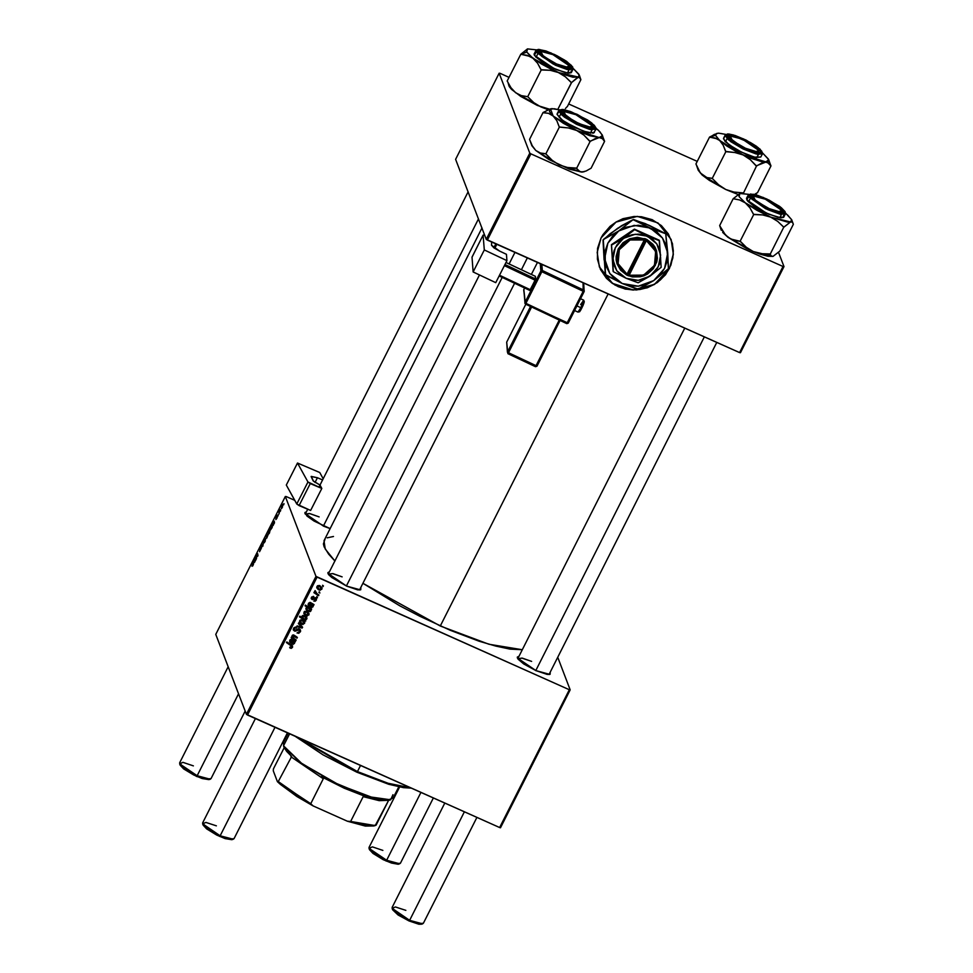 <?xml version="1.0" encoding="UTF-8"?>
<svg xmlns="http://www.w3.org/2000/svg" width="973" height="973" viewBox="0 0 973 973"><rect width="100%" height="100%" fill="white"/><g stroke="black" fill="none" stroke-linecap="round" stroke-linejoin="round"><path stroke-width="1.46" d="M599.356 266.906L612.504 283.423L633.131 289.93L654.44 284.298L669.4 268.378L654.476 284.432L633.155 290.051L612.516 283.52L599.38 266.967L597.13 252.396L601.022 237.959L602.846 234.748L610.107 226.295L616.201 221.917L623.024 218.73L634.043 216.468L641.511 216.724L652.165 219.716L661.372 225.59L668.317 233.848L672.416 243.773L673.316 254.512L670.944 265.142L665.483 274.751L657.42 282.498L647.459 287.728L636.427 289.99L625.298 289.078L615.033 285.089L606.507 278.351L600.45 269.448L597.386 259.159L597.58 248.346L601.022 237.959L615.994 222.026L637.327 216.407L657.955 222.951L671.09 239.492L673.352 254.062L669.448 268.499L673.304 253.977L671.066 239.431M550.231 672.173L549.867 674.386L535.989 670.701L523.656 663.914L518.074 659.183L517.283 657.128L518.901 656.349L517.344 657.955L535.989 670.701L547.154 674.398L550.098 674.301L550.231 672.173M360.825 587.607L360.448 589.833L346.583 586.135L331.866 577.634L328.655 574.629L327.877 572.574L329.482 571.783L327.925 573.401L346.583 586.135L357.736 589.845L360.679 589.735L360.825 587.607M330.078 528.643L313.999 521.102L306.982 516.006L304.865 512.54L306.483 511.762L304.914 513.367L323.571 526.113L330.078 528.643M514.559 283.265L359.584 589.966M440.343 625.967L608.076 293.919L440.343 625.967L488.933 644.26L522.221 649.769L509.925 649.064L495.78 646.133L479.032 641.171L450.438 630.346L419.898 616.323L399.745 605.778L362.965 583.35L440.343 625.967M481.951 227.974L323.973 540.708L325.177 549.064L334.894 561.08L328.606 554.184L324.167 546.887L323.425 543.895L324.97 539.346M500.475 827.719L570.142 689.821L557.711 657.383L570.142 689.821L569.278 689.687L317.113 577.123L247.458 715.009L499.623 827.585L569.278 689.687L570.142 689.821L500.475 827.719L499.623 827.585L500.475 827.719M316.371 600.134L315.313 601.168L313.756 601.01L315.605 600.086L315.763 598.796L312.369 599.623L311.287 598.638L311.506 597.276L313.415 596.413L313.476 597.252L312.029 597.738L312.211 598.699L315.24 597.726L316.48 598.529L316.371 600.134L316.529 598.663L314.68 597.799L315.775 599.83L313.756 601.01L316.371 600.134L315.897 598.906L316.371 600.134M314.011 604.61L311.798 607.614L309.998 606.325L310.703 603.601L309.061 603.637L308.952 606.009L308.125 604.488L309.852 602.372L314.011 604.61L310.46 602.506L308.38 603.455L308.891 604.707L308.976 603.795L310.703 603.601L310.059 606.568L310.934 607.432L313.002 606.824L313.282 604.391L313.647 605.34L314.011 604.61M306.921 611.397L309.098 613.999L307.249 615.982L305.06 615.131L303.807 613.233L304.549 611.458L306.544 611.251L304.026 612.102L303.917 613.695L306.081 615.714L308.903 614.948L308.952 613.331L306.921 611.397M292.484 647.446L291.219 648.346L289.686 647.799L289.954 647.057L291.499 647.313L291.742 646.352L286.439 642.581L286.804 641.876L292.472 645.987L292.484 647.446L291.389 644.941L286.804 641.876L286.439 642.581L291.754 646.376L289.686 647.799L292.484 647.446L292.009 646.206L292.484 647.446M305.218 619.825L305.729 621.005L299.453 616.821L299.818 616.116L301.995 617.587L302.822 615.471L305.619 616.274L306.945 618.427L305.68 619.825L306.799 619.096L306.811 617.758L304.658 615.727L301.971 616.164L301.995 617.587L299.818 616.116L299.453 616.821L305.729 621.005L305.218 619.825M298.723 622.805L302.579 627.244L302.141 628.096L296.826 626.551L297.179 625.846L301.642 627.232L298.334 623.559L298.723 622.805L298.334 623.559L301.642 627.232L297.179 625.846L296.826 626.551L302.141 628.096L302.579 627.244L298.723 622.805M299.368 628.935L300.596 631.088L298.881 633.265L296.947 632.985L299.331 631.878L299.319 629.799L295.123 631.173L293.262 629.47L295.233 627.05L296.668 627.305L294.478 628.449L294.612 630.224L299.368 628.935L294.722 630.273L294.333 628.692L296.668 627.305L293.542 628.303L293.372 629.957L294.418 630.99L298.395 629.58L299.672 630.273L299.538 631.538L296.947 632.985L300.316 631.939L299.745 630.869L300.316 631.939L300.475 630.066L299.368 628.935M322.55 585.32L323.45 585.916L323.097 586.622L322.55 585.332M302.615 619.935L304.78 622.525L302.944 624.508L300.754 623.657L299.502 621.771L300.231 619.996L302.226 619.777L299.708 620.628L299.611 622.221L301.764 624.252L304.585 623.474L304.646 621.856L302.615 619.935M295.451 641.353L293.238 644.345L291.438 643.068L292.022 640.234L290.611 640.222L290.392 642.752L289.565 641.231L291.292 639.115L295.451 641.353L291.9 639.237L289.832 640.198L290.331 641.45L290.416 640.526L292.143 640.343L291.511 643.311L292.374 644.162L294.442 643.567L294.722 641.122L295.087 642.071L295.451 641.353M294.028 638.556L296.145 639.979L295.792 640.672L291.231 637.631L291.584 636.926L292.35 637.437L292.07 635.807L292.909 634.955L297.422 637.449L297.069 638.154L293.043 635.746L292.605 637.023L294.028 638.556L292.666 636.074L293.542 635.807L297.069 638.154L297.422 637.449L293.882 635.089L292.155 635.576L292.35 637.437L291.584 636.926L291.231 637.631L295.792 640.672L296.145 639.979L294.028 638.556M311.664 609.244L310.679 609.512L310.18 611.652L307.237 610.886L305.899 608.636L307.407 607.383L305.048 605.765L305.4 605.06L311.664 609.244L305.4 605.06L305.048 605.765L307.407 607.383L306.033 608.113L306.021 609.402L308.186 611.433L310.861 611.056L310.679 609.512L311.311 609.949L310.205 608.271L311.311 609.949L311.664 609.244M319.898 585.722L322.063 588.312L320.226 590.295L318.037 589.443L316.772 587.558L317.514 585.782L319.509 585.564L316.991 586.415L316.894 588.008L319.047 590.039L321.868 589.261L321.929 587.643L319.898 585.722M319.302 591.766L319.849 593.056L318.937 592.472L319.302 591.766L318.937 592.472L319.849 593.056L319.302 591.766M317.028 593.81L318.84 595.05L318.487 595.756L313.926 592.703L314.279 591.998L315.216 592.642L315.094 590.611L317.028 593.81L315.094 590.611L315.216 592.642L314.279 591.998L313.926 592.703L318.487 595.756L318.84 595.05L317.028 593.81M316.93 596.461L317.466 597.763L316.566 597.179L316.93 596.461L316.566 597.179L317.466 597.763L316.93 596.461M316.018 576.369L285.393 496.461L215.738 634.36L246.364 714.267L316.018 576.369L569.278 689.687L499.623 827.585L246.364 714.267L247.458 715.009L317.113 577.123L316.018 576.369L285.393 496.461L286.257 496.595L285.393 496.461L215.738 634.36L246.364 714.267L316.018 576.369M276.843 518.329L275.894 519.57L277.171 516.979L275.858 517.806L277.366 515.118L276.198 517.332L277.487 516.201L276.928 518.183L277.451 516.164L276.198 517.478L277.341 515.106L275.858 518.208L277.135 516.918L275.797 519.436L276.843 518.329M274.556 522.817L272.708 525.882L273.668 521.783L274.301 521.151L274.556 522.817L274.277 521.139L273.389 522.319L272.744 525.907L274.556 522.817M270.093 529.993L268.426 534.311L268.548 532.061L270.044 529.896L268.293 534.165L269.375 533.143L270.093 529.993M252.956 565.641L252.031 566.274L253.114 564.778L253.357 560.971L253.418 564.51L253.357 560.971L252.031 566.274L252.956 565.641M266.566 538.154L266.018 535.904L266.371 535.199L266.456 536.366L267.891 534.323L266.857 537.947L267.757 534.153L266.456 536.366L266.371 535.199L266.018 535.904L266.566 538.154M263.634 541.657L262.698 546.303L261.749 545.403L262.102 544.698L262.868 545.537L263.634 541.657L262.868 545.537L262.102 544.698L261.749 545.403L262.698 546.303L263.634 541.657M261.603 547.398L259.609 551.667L261.263 548.371L259.536 549.952L259.998 547.787L261.251 545.975L259.791 549.113L261.603 547.398L259.84 549.198L261.433 546.133L260.18 547.41L259.523 549.952L261.263 548.115L259.596 551.655L261.603 547.398M283.958 503.649L283.654 504.817L283.958 503.649M265.787 538.519L264.352 542.727L264.449 540.039L265.787 538.519L264.705 539.492L264.084 542.837L265.787 538.519M255.996 559.56L254.123 562.589L255.121 558.526L255.741 557.894L255.996 559.56L255.717 557.87L254.829 559.049L254.184 562.637L255.996 559.56M256.604 557.067L257.602 553.771L257.967 555.656L257.614 556.361L257.346 554.501L256.604 557.067L257.444 554.464L257.967 555.656L257.76 553.71L256.154 556.483L256.337 558.879L256.604 557.067M272.221 527.451L270.385 529.677L271.966 524.143L272.221 527.451L271.966 524.143L270.445 529.896L272.221 527.451M283.07 504.306L281.635 508.514L281.732 505.826L283.07 504.306L281.988 505.279L281.367 508.624L283.07 504.306M280.711 510.095L280.394 511.263L280.711 510.095M279.324 512.272L279.032 513.963L278.85 511.555L279.932 509.451L279.324 512.272L279.883 509.974L278.85 511.555L279.032 513.963L279.324 512.272M278.339 514.802L278.023 515.97L278.339 514.802M294.795 500.402L286.257 496.595L294.795 500.402M740.404 352.737L783.946 266.553L778.497 252.348L783.946 266.553L783.083 266.432L530.917 153.856L487.388 240.039L739.553 352.615L783.083 266.432L783.946 266.553L740.404 352.737L739.553 352.615L740.404 352.737M756.508 194.965L755.972 193.578L756.508 194.965M455.668 159.39L486.293 239.297L529.823 153.102L499.198 73.194L455.668 159.39L486.293 239.297L739.553 352.615L783.083 266.432L530.917 153.856L487.388 240.039L486.293 239.297L529.823 153.102L530.917 153.856L529.823 153.102L499.198 73.194L500.061 73.328L499.198 73.194L455.668 159.39M697.252 161.36L568.682 103.965L697.252 161.36M509.049 77.341L500.061 73.328L509.049 77.341M327.232 537.85L333.484 536.5M328.327 574.179L332.851 573.608L342.18 576.88L332.45 573.523L328.327 574.179M305.327 514.158L309.84 513.586L319.168 516.845L309.45 513.501L305.327 514.158M517.745 658.733L522.27 658.162L531.586 661.433L521.869 658.089L517.745 658.733M262.892 545.914L261.749 545.403L262.892 545.914M264.328 541.985L265.337 539.091L265.13 541.535L264.328 541.985L265.215 539.115L264.328 541.985M266.59 536.427L267.928 535.199L266.821 537.668L267.575 535.162L266.59 536.415M254.561 561.895L255.449 559.268L254.792 561.993M268.633 533.447L269.643 530.565L269.436 532.997L268.633 533.447L269.533 530.577L268.633 533.447M270.774 529.142L271.637 526.6L270.774 529.142M273.085 525.165L274.009 522.525L273.34 525.262M281.611 507.772L282.62 504.878L282.413 507.322L281.611 507.772L282.498 504.902L281.611 507.772M299.66 630.261L299.1 628.85M298.723 628.74L299.076 629.665L298.723 628.74M298.066 628.728L298.395 629.58L298.066 628.728M296.874 629.336L297.227 630.261L296.874 629.336M295.962 629.981L296.303 630.869L295.962 629.981M296.011 627.074L296.388 628.035L296.011 627.074M295.877 627.05L296.23 627.962L295.877 627.05M293.955 627.707L294.333 628.692L293.955 627.707M293.7 628.461L294.199 629.762M300.134 629.495L299.842 630.699L300.134 629.495M301.873 626.442L302.141 628.096L301.873 626.442M301.168 625.992L298.565 623.109L301.168 625.992M301.338 623.121L301.764 624.252L301.338 623.121M304.306 621.248L304.111 622.234L304.306 621.248M303.977 622.258L303.965 623.194L302.044 623.523L300.292 621.917L300.316 620.932L302.262 620.628L303.977 622.258L302.7 619.971L303.54 621.127M299.769 620.531L300.292 621.917M300.316 620.932L301.654 623.328L303.904 623.304L301.898 619.692L302.262 620.628L300.316 620.932M305.303 619.886L305.729 621.005L305.303 619.886M305.169 619.716L304.233 619.083L305.169 619.716M303.296 618.451L299.806 616.128L303.296 618.451M306.459 617.137L306.799 619.096L306.459 617.137M302.007 616.225L302.481 617.454L302.165 615.873L302.469 616.663L304.318 616.42L303.953 615.471L306.154 618.086L306.154 618.877L304.391 619.156L302.481 617.454M304.804 615.8L305.68 616.821L304.804 615.8M302.408 616.833L303.977 618.95L306.154 618.877L304.683 616.614L302.421 616.797M291.754 646.376L290.404 644.308L290.878 645.549L290.404 644.308L286.792 641.9L291.304 645.233M292.192 645.61L291.791 646.546L292.192 645.61M293.955 642.01L292.241 639.492L291.9 642.934L293.238 643.567L294.053 642.569L294.442 643.567L292.715 640.733L293.931 643.068L292.228 642.971L292.241 639.492L293.505 640.818M291.572 642.739L292.374 644.162L291.413 642.618M291.693 639.164L292.143 640.343L291.693 639.164M291.28 639.115L291.608 639.979L291.28 639.115M290.112 639.748L290.416 640.526L290.112 639.748M289.832 640.198L289.674 641.779L290.392 642.752L290.343 641.462M291.73 641.657L292.228 642.971M295.318 639.419L295.792 640.672L291.584 636.938L295.318 639.419M292.107 636.792L292.35 637.437L292.107 636.792M296.607 636.889L297.069 638.154L293.992 635.138L296.607 636.889M293.749 635.028L294.187 636.196L293.749 635.028M293.214 634.919L293.542 635.807L293.214 634.919M292.362 635.272L292.666 636.074L292.362 635.272M305.644 614.583L306.081 615.714L305.644 614.583M308.295 613.732L308.283 614.656L306.349 614.985L304.598 613.379L304.622 612.406L306.568 612.09L308.295 613.732L307.006 611.445L307.845 612.601M304.075 612.005L304.598 613.379M304.622 612.406L305.607 614.559L308.21 614.778L306.203 611.166L306.568 612.09L304.622 612.406M307.748 610.278L308.186 611.433L307.748 610.278M306.933 606.143L307.407 607.383L305.388 605.084L306.933 606.143M307.127 606.641L309.888 608.636L307.127 606.641M306.288 608.04L306.677 609.086L306.41 607.663L306.677 608.344L308.38 608.089L307.906 606.848L310.156 609.463L309.682 608.222L310.363 610.545L308.599 610.764L306.872 609.451L309.317 610.971L310.399 609.974L307.942 607.93L306.811 608.149L306.677 609.11M312.515 605.279L310.788 602.761L310.801 606.264L311.968 606.799L312.613 605.826L313.002 606.824L311.263 604.002L312.491 606.337L310.788 606.24L310.788 602.761L312.065 604.087M310.253 602.421L310.703 603.601L310.253 602.421M309.828 602.372L310.168 603.248L309.828 602.372M308.672 603.005L308.976 603.795L308.672 603.005M308.38 603.455L308.234 605.036L308.952 606.009L308.891 604.72M310.29 604.914L310.788 606.24M315.86 598.979L315.434 597.884M315.143 597.714L315.471 598.577L315.143 597.714M314.157 598.979L314.68 597.799L312.783 598.894L311.628 598.286L312.102 599.526L314.157 598.979L313.878 598.261L314.157 598.979M311.433 597.434L312.102 599.526L311.226 598.042L311.992 598.395L313.744 596.522L311.433 597.434M313.136 596.364L313.476 597.252L313.136 596.364M311.737 596.96L312.029 597.738L311.737 596.96M316.152 598.091L315.86 598.967L316.152 598.091M318.621 588.908L319.047 590.039L318.621 588.908M321.589 587.035L321.394 588.02L321.589 587.035M321.26 588.045L321.248 588.981L319.326 589.31L317.575 587.704L317.599 586.719L319.533 586.415L321.26 588.045L319.983 585.758L320.822 586.914M317.052 586.318L317.575 587.704M317.599 586.719L318.937 589.115L321.187 589.091L319.18 585.478L319.533 586.415L317.599 586.719M319.375 591.815L319.849 593.056L319.375 591.815M318.025 594.491L318.487 595.756L318.013 594.515L314.267 592.022L318.025 594.491M314.741 591.402L315.216 592.642L314.741 591.402M315.057 590.635L315.398 591.523L315.057 590.635M315.045 591.17L315.41 592.168M317.003 596.51L317.466 597.763L316.991 596.522M600.402 269.326L606.459 278.229L611.908 282.997L618.256 286.621L625.262 288.957L632.632 289.918L640.112 289.455L647.41 287.607L654.221 284.432L660.314 280.042L665.435 274.629L669.4 268.378L672.842 257.991L673.34 250.779L672.367 243.651M357.468 771.528L297.702 737.449L357.468 771.528L360.521 765.483L357.468 771.528L388.057 783.229L410.375 787.741L388.057 783.229L357.468 771.528L356.86 772.173L357.468 771.528M294.758 736.123L356.86 772.173L323.158 754.975L294.758 736.123M411.275 788.142L403.467 787.644L388.58 784.189L356.86 772.173L388.993 784.311L411.275 788.142M354.123 770.166L356.86 772.173M565.386 108.429L567.283 106.543L565.386 108.429M530.163 56.495L532.936 58.234L526.709 52.068L520.981 54.379L527.22 55.339L532.936 58.234L537.534 63.233L541.268 69.922L527.719 96.741L521.236 95.597L515.52 92.703L510.922 87.704L507.201 81.002L520.737 54.196L530.163 56.495M540.149 51.678L538.483 52.578L540.672 51.387L552.932 54.634L543.08 51.362L540.489 51.46L540.051 52.737L545.61 57.93L556.495 63.926L543.287 56.239L540.696 51.374M571.09 66.213L569.704 66.748L571.09 66.213L571.163 67.94L566.675 68.025L554.89 63.695L545.561 58.538L539.322 53.624L538.081 51.8L541.402 50.292L552.068 53.734L571.09 66.213L570.604 68.232L553.771 63.148L538.337 52.335L538.264 50.62L542.752 50.535L554.537 54.865L563.866 60.022L571.09 66.213M534.177 53.71L534.469 55.352L536.111 52.104L553.236 64.121L567.612 69.594L573.024 69.253L567.283 69.521L555.376 65.142L536.111 52.104L534.469 55.352L553.734 68.402L565.641 72.768L571.382 72.501L573.133 68.961L572.44 66.784L571.127 69.107L558.429 65.641L536.987 51.776L536.111 52.104L535.819 50.45L536.111 52.104L536.987 51.776L542.034 56.568L551.363 62.284L561.822 66.991L569.874 69.095L572.829 67.891L571.37 65.398L564.62 60.083L554.525 54.5L539.541 49.465L536.914 49.903L536.987 51.776L538.3 49.453L550.986 52.907L572.72 67.04L566.529 61.348L556.714 55.558L545.962 50.973L538.349 49.355L535.819 50.45L534.068 54.22L535.576 56.787L542.545 62.272L556.617 69.679L568.439 73.243L571.163 72.793L571.09 70.859M508.891 85.685L515.52 92.703L540.83 106.945L548.14 109.742L540.83 106.945L549.599 109.158L537.388 105.425L520.798 96.4L511.603 89.346L509.293 86.548L508.186 83.021M580.565 78.728L579.154 77.244L558.247 72.476L532.936 58.234L537.534 63.233L541.012 69.74L550.171 70.336L558.247 72.476L565.264 76.745L571.479 82.644L557.833 109.463L571.37 82.681L578.084 77.354L579.251 75.006L573.194 68.438L578.85 74.155L578.959 76.891L572.988 77.256L561.603 73.839L551.314 69.29L541.243 63.817L530.784 56.495L526.709 52.068L526.174 50.024L527.488 48.857L520.737 54.196L507.201 81.002L510.922 87.704L515.52 92.703L521.236 95.597L527.719 96.741L541.268 69.922L550.171 70.336L558.247 72.476L565.264 76.745L571.37 82.681L576.721 78.022L579.154 77.244L580.942 79.689L567.393 106.507L580.942 79.689L579.263 75.018M575.104 70.287L573.194 68.451M540.83 106.945L533.812 102.676L527.719 96.741L533.812 102.676L540.83 106.945M508.806 85.417L508.77 84.493M527.463 48.869L536.366 49.842L527.488 48.857L520.92 54.269L526.709 52.068L527.463 48.869M569.643 66.76L569.728 68.365L569.643 66.76M541.012 69.74L541.62 70.08L541.012 69.74M754.817 194.284L757.274 192.727L754.817 194.284M717.369 138.944L719.606 140.526L715.569 135.186L709.718 137.266L714.948 137.935L719.606 140.526L723.146 145.232L725.809 151.63L712.272 178.436L706.836 177.585L700.268 172.89L695.975 163.902L709.512 137.084L717.369 138.944M729.568 136.244L727.901 137.144L730.091 135.94L742.35 139.188L758.806 150.438L755.705 151.739L745.78 148.942L732.924 140.976L729.397 136.512L730.942 135.819L734.506 136.342L748.091 142.046L756.994 148.103L758.782 150.389L758.356 151.666L753.747 151.338L745.902 148.48L732.693 140.805L730.103 135.94M760.85 151.679L759.147 152.931L760.85 151.679L759.804 152.846L753.905 152.031L738.264 145.099L727.828 137.047L727.403 136.001L731.891 135.04L743.542 139.236L755.547 146.132L760.85 151.679L760.01 152.797L742.375 147.312L727.488 136.366L727.609 135.247L729.896 134.761L734.347 135.648L743.542 139.236L755.547 146.132L760.85 151.679M727.67 136.767L727.403 136.001L727.67 136.767M723.584 138.275L725.14 135.648L728.68 140.015L742.046 148.382L757.237 154.196L762.443 153.807L756.106 153.929L743.177 148.942L730.601 141.511L725.14 135.648L723.498 138.908L728.959 144.77L741.535 152.202L754.464 157.188L760.789 157.067L762.443 153.807L762.236 152.323L758.989 153.625L744.759 148.833L730.018 140.039L726.016 135.356L725.14 135.648L726.016 135.356L729.422 139.553L737.777 145.196L748.273 150.389L757.371 153.369L762.005 153.138L761.762 151.192L756.483 146.315L750.475 142.484L733.545 134.979L728.716 134.006L726.247 134.542L726.016 135.356L729.264 134.055L743.494 138.847L758.235 147.641L762.528 153.175L760.022 149.124L746.157 140.136L735.065 135.429L727.755 133.909L725.238 135.016L723.584 138.275L725.165 141.547L735.637 149.076L746.473 154.427L755.875 157.504L760.801 157.054M762.528 153.175L762.443 153.807M720.385 133.459L725.785 134.396L718.67 133.192L716.237 133.715L715.569 135.186L716.906 133.423L718.67 133.192M716.712 133.483L709.512 137.084L695.975 163.902L698.638 170.299L702.19 175.006L698.298 170.226M696.826 166.103L698.298 170.251L702.19 175.006L706.836 177.585L712.078 178.266L718.524 184.797L725.7 189.48L709.305 180.37L702.19 175.006L725.7 189.48L738.008 194.454L725.7 189.48L733.946 192.022L743.007 192.849L733.946 192.022L725.7 189.48L718.524 184.797L712.272 178.436L725.809 151.63L734.87 152.457L743.117 154.999L750.292 159.694L756.556 166.042L743.421 193.311L756.556 166.042L761.531 163.257L765.715 162.15L768.792 163.172L770.993 165.909L757.456 192.727L770.993 165.909L769.679 162.503M768.67 159.584L770.823 165.909L767.393 162.406L743.117 154.999L719.606 140.526L723.146 145.232L725.615 151.46L734.87 152.457L743.117 154.999L750.292 159.694L756.179 165.872L765.715 162.15L768.67 159.56L762.747 153.102L768.463 159.086L768.147 161.627L761.664 161.676L749.976 157.979L736.196 151.52L726.722 145.889L717.952 138.944L715.569 135.186L709.718 137.266L714.523 134.286M725.615 151.46L726.186 151.8L725.615 151.46M600.317 132.413L598.371 130.273L602.263 135.028L604.403 141.292L602.263 135.052M592.472 126.514L592.739 128.387L594.442 127.147L593.603 128.254L575.967 122.768L560.983 111.457L561.263 112.236L561.202 110.715L563.489 110.217L570.774 112.041L580.407 116.31L589.127 121.589L594.004 126.101L594.442 127.147L593.396 128.314L587.497 127.487L578.303 123.912L568.913 118.779L562.479 113.817L560.983 111.457L565.471 110.496L577.135 114.692L589.127 121.589L594.442 127.147L592.739 128.387L592.399 125.906L589.297 127.208L579.494 123.948L566.286 116.261L563.695 111.396L575.931 114.656L586.828 120.64L591.742 124.812L592.448 126.624L590.891 127.329L587.339 126.806L573.754 121.09L566.517 116.444L563.051 112.759L564.535 111.275L568.086 111.798L575.931 114.656L592.399 125.894M557.188 113.719L558.818 110.484L562.856 109.523L577.086 114.315L591.827 123.097L596.181 128.278L596.035 129.275L589.699 129.397L576.77 124.398L564.194 116.979L558.733 111.117L558.989 110.217L563.902 109.621L571.346 111.846L587.461 119.983L591.718 122.987L596.181 128.278L594.199 125.237L587.254 119.874L570.202 111.445L562.309 109.475L559.84 110.01L560.083 111.956L565.362 116.833L581.866 125.845L590.964 128.837L594.685 129.056L595.817 127.791L592.581 129.081L578.351 124.289L563.61 115.507L559.609 110.813L557.091 114.364L558.733 111.117L562.272 115.471L575.639 123.839L590.83 129.664L596.121 128.643M584.214 171.686L581.89 172.087L586.062 170.98L591.037 168.183L586.062 170.98L581.89 172.087L578.801 171.053L576.6 168.317L590.137 141.499L595.123 138.713L599.295 137.607L602.372 138.64L604.586 141.377L591.037 168.183L604.586 141.377L603.272 137.959M598.371 130.273L596.194 128.46L600.025 131.854L602.396 135.612L601.74 137.084L599.295 137.607L589.893 135.721L576.709 130.467L583.885 135.15L590.137 141.499L576.6 168.317L567.539 167.49L559.293 164.936L552.117 160.253L545.865 153.904L559.402 127.086L568.463 127.913L576.709 130.467L563.27 123.243L553.187 115.994L556.738 120.688L559.402 127.086L545.865 153.904L540.429 153.053L535.782 150.462L532.231 145.768L529.567 139.37L543.104 112.552L548.541 113.403L553.187 115.994L549.514 111.713L549.83 109.183L554.099 108.769L559.378 109.864L553.965 108.927M550.304 108.952L543.104 112.552L529.567 139.37L531.89 145.707L535.782 150.462L531.89 145.695M583.873 171.783L580.2 171.832L576.235 168.147L567.539 167.49L559.293 164.936L552.117 160.253L545.658 153.734L540.429 153.053L535.782 150.462L559.293 164.936L581.89 172.087L569.412 169.156L549.04 159.608L535.782 150.462L532.231 145.768L530.419 141.559M594.381 132.535L588.057 132.656L575.128 127.658L562.552 120.238L557.091 114.364L560.594 118.706L565.933 122.549L583.532 131.246L593.299 133.204L596.035 129.275M548.115 109.754L543.299 112.722L548.541 113.403L553.187 115.994L550.499 108.879L552.263 108.66M559.207 126.916L568.463 127.913L576.709 130.467L553.187 115.994L556.738 120.688L559.207 126.916M589.772 141.328L599.295 137.607L576.709 130.467L583.885 135.15L589.772 141.328M604.415 141.377L602.396 135.612L599.295 137.607L602.372 138.64L604.415 141.377M719.752 225.7L720.069 226.745L719.752 225.7M719.984 226.551L721.297 230.26M787.522 214.875L791.754 219.862L790.502 221.941L792.375 222.245L793.36 224.277L779.823 251.083L793.36 224.277L791.681 219.606L790.502 221.941L787.498 222.124L770.665 217.052L777.682 221.321L783.788 227.256L790.502 221.941L770.665 217.052L756.897 210.277L745.354 202.81L749.952 207.808L753.686 214.51L762.589 214.924L770.665 217.052L745.354 202.81L739.127 196.655L738.604 194.6L739.881 193.457L733.155 198.772L739.65 199.927L745.354 202.81L739.127 196.655L739.881 193.457L748.796 194.418L739.906 193.445L733.277 198.735L739.65 199.927L745.354 202.81L749.952 207.808L753.443 214.328L762.589 214.924L770.665 217.052L777.682 221.321L783.897 227.232L790.502 221.941L792.375 222.245L792.995 223.316M781.891 211.068L782.146 212.953L781.805 210.46L778.704 211.773L768.779 208.964L778.753 211.773L781.355 211.688L781.793 210.411L776.235 205.206L765.35 199.222L781.805 210.46M783.508 210.8L783.022 212.819L766.189 207.736L750.755 196.923L750.682 195.208L755.17 195.123L763.696 197.981L778.838 206.361L783.508 210.8L783.581 212.528L782.657 212.905L776.576 211.956L767.308 208.283L757.979 203.114L751.74 198.212L750.499 196.388L753.82 194.88L764.486 198.322L783.508 210.8L782.122 211.336L783.508 210.8M746.595 198.273L746.887 199.939L746.595 198.297L748.237 195.038L748.529 196.68L749.405 196.351L750.718 194.041L763.404 197.495L785.138 211.615L779.799 206.568L766.943 199.088L756.909 195.111L750.317 194.077L749.015 195.257L752.178 199.368L767.32 208.648L782.304 213.671L784.931 213.233L784.858 211.372L783.545 213.695L770.847 210.229L749.405 196.351L748.529 196.68L748.407 194.77L753.321 194.186L769.011 200.085L781.161 207.565L785.138 211.615L785.442 213.841L779.701 214.096L767.794 209.73L748.529 196.68L746.887 199.939L748.529 196.68L765.666 208.709L780.03 214.182L785.442 213.841L783.8 217.088L778.059 217.356L766.152 212.99L746.887 199.939L747.994 201.375L754.963 206.86L769.035 214.267L780.857 217.83L783.581 217.368L783.508 215.447M779.701 251.119L773.097 256.41L771.236 256.094L770.239 254.075L783.788 227.256L770.239 254.075L761.336 253.661L753.248 251.533L746.23 247.264L740.137 241.328L753.686 214.51L740.137 241.328L730.711 239.017L725.493 235.028L719.619 225.59L733.155 198.772L719.619 225.59L723.34 232.292L727.938 237.29L722.647 232.45L727.938 237.29L753.248 251.533L746.315 248.358L727.938 237.29L733.654 240.173L740.502 241.474L746.23 247.264L753.248 251.533L773.097 256.41L767.989 256.313L759.816 254.075L753.248 251.533L761.336 253.661L769.874 253.917L771.236 256.094L773.073 256.422L779.701 251.119M785.612 213.026L791.669 219.594M753.114 195.962L765.35 199.222L755.51 195.95L752.907 196.035L752.47 197.324L758.028 202.518L768.913 208.514L755.705 200.827L753.09 195.962L750.901 197.166L752.567 196.266M556.361 64.376L566.335 67.198L569.436 66.602L568.743 64.79L563.817 60.618L552.932 54.634L569.387 65.872L566.286 67.186L556.361 64.376M179.652 763.744L180.139 765.143L196.607 776.393L197.203 775.736L179.652 763.744L182.96 762.358L193.408 765.824M228.168 666.797L179.64 762.868L184.25 768.415L197.203 775.736L238.555 693.883L197.203 775.736L206.531 779.008L210.971 778.704L245.135 711.068M323.352 526.016L478.485 218.913L323.352 526.016M569.473 66.492L569.387 65.884M180.139 765.143L183.617 768.877L193.712 775.019L202.08 778.534L208.854 779.641L196.607 776.393L197.203 775.736L210.253 779.215L208.842 779.641M202.652 823.778L203.15 825.165L219.606 836.415L220.202 835.758L202.652 823.778L205.96 822.38L216.407 825.858M255.352 718.536L202.639 822.89L207.261 828.437L220.202 835.758L274.994 727.305L220.202 835.758L229.531 839.03L233.97 838.726L287.449 732.864M346.352 586.038L502.238 277.439L346.352 586.038M509.086 263.89L514.924 252.335L509.086 263.89M231.866 839.663L225.079 838.568L216.711 835.041L206.629 828.911L203.138 825.165M233.265 839.237L220.202 835.758L219.606 836.415L231.842 839.663L233.265 839.237M398.249 864.206L399.672 863.769L386.622 860.302L386.013 860.947L398.249 864.206L391.487 863.1L383.119 859.585L373.036 853.443L369.558 849.697M758.879 151.046L758.806 150.438M399.599 786.962L369.047 847.434L373.668 852.968L386.622 860.302L420.895 792.436L386.622 860.302L395.95 863.574L400.389 863.258L433.35 798.006M369.059 848.31L369.558 849.709L386.013 860.947L386.622 860.302L369.059 848.31L372.367 846.911L382.815 850.39M421.26 924.228L422.671 923.803L409.621 920.324L409.025 920.969L421.26 924.228L418.864 924.241L409.025 920.969L409.621 920.324L418.949 923.596L423.389 923.28L476.867 817.429M704.33 336.889L535.77 670.592L704.33 336.889M464.413 811.871L409.621 920.324L464.413 811.871M444.77 803.102L392.058 907.456L396.668 912.99L409.621 920.324L392.07 908.332L395.379 906.933L405.826 910.412M392.557 909.731L398.127 914.985L409.025 920.969L392.557 909.731L392.07 908.332M388.604 800.353L379.166 800.706L363.184 796.595L388.604 800.353M373.79 825.98L365.325 826.028L347.361 821.224L350.596 821.492L363.184 796.595L366.128 796.741L363.184 796.595L350.596 821.492L347.361 821.224L313.002 805.887L310.728 803.698L323.316 778.801L321.333 776.746L366.128 796.741L344.32 788.288L321.333 776.746L323.316 778.801L290.866 756.714L323.316 778.801L310.728 803.698L277.463 781.696L273.291 770.811L273.437 768.974L284.201 747.665L273.437 768.974L273.291 770.811L277.463 781.696L313.002 805.887L296.85 796.473L280.333 784.384L277.463 781.696L278.29 781.611L313.002 805.887L347.361 821.224L373.79 825.992L375.201 825.554L350.596 821.492L366.59 825.603L376.028 825.25L388.568 800.426L375.201 825.554M291.645 756.532L278.29 781.611L291.645 756.532L286.67 751.436L284.043 747.252L291.645 756.532M393.007 794.734L390.611 799.794L368.293 796.619L332.802 781.878L299.708 762.066L283.544 745.865L284.043 747.252L283.544 745.865L301.885 763.623L338.713 784.785L375.323 798.578L387.449 800.256L393.104 797.994L398.76 786.792M289.626 733.837L283.544 745.865L289.626 733.837M288.19 733.204L283.447 742.606L283.909 746.887M582.377 307.018L577.974 312.114M574.557 310.509L578.011 312.138L580.942 307.772L576.892 305.863L580.942 307.772L583.63 300.231L584.323 301.776L581.903 308.003L583.119 302.81M506.897 260.667L506.41 254.318L506.897 260.667L484.25 249.964L473.133 271.99L495.768 282.693L506.897 260.667L495.768 282.693L473.133 271.99L472.002 257.188L473.133 271.99L484.25 249.964L483.131 235.162L484.25 249.964L506.897 260.667M499.526 251.07L506.41 254.318L499.526 251.07L491.487 245.232L493.907 247.811L499.526 251.07M472.014 257.127L483.155 235.077L484.822 235.454L483.143 235.101L472.002 257.188L483.143 235.101M491.73 241.973L491.487 245.232L491.73 241.973M496.838 244.259L494.746 248.395L496.838 244.259M493.846 247.762L495.841 243.809L493.846 247.762M535.588 278.971L504.963 264.498L535.588 278.971L530.285 289.772L499.538 275.237L530.285 289.772L529.786 290.465L499.161 275.991L529.786 290.465L535.126 280.188L504.367 265.653L535.126 280.188L535.393 276.332L535.588 278.971M505.996 262.442L535.393 276.332L505.996 262.442M583.642 290.076L542.302 270.543L541.827 264.34L541.839 271.759L583.18 291.292L567.21 322.902L525.87 303.357L541.839 271.759L583.18 291.292L566.724 323.632L568.171 323.133L524.763 303.175L540.83 271.029L540.27 263.647L540.83 271.029L524.873 302.627L523.863 289.407L525.384 304.087L525.87 303.357L524.873 302.627L525.87 303.357L541.839 271.759L540.83 271.029L541.839 271.759L542.302 270.543L540.83 271.029L542.302 270.543L583.642 290.076L584.141 291.523L583.18 291.292L584.25 290.951L583.642 290.076L583.18 291.292L583.082 282.766L583.642 290.076M537.497 262.406L531.416 274.447M524.581 287.996L523.754 289.954L524.581 287.996L523.754 289.954L525.384 304.087L566.724 323.632L568.171 323.133L584.141 291.523L583.654 283.009M508.003 353.625L535.527 366.663L559.195 320.068L536.014 365.933L508.453 352.907L531.623 307.042L507.967 353.637L506.69 342.131L525.809 304.294L506.69 342.107L525.809 304.294M535.564 366.651L536.987 366.14L507.456 352.177L530.516 306.519L507.456 352.177L506.714 342.082M580.978 309.706L579.604 311.579M583.447 302.335L584.007 301.727M584.08 302.737L582.827 306.045M580.699 304.598L583.666 300.256L580.942 307.772L581.903 308.003L579.64 311.688L578.011 312.138M560.059 320.47L536.974 366.164L535.527 366.663L507.967 353.637L506.69 342.107M535.527 366.663L536.987 366.14L560.047 320.47M566.76 323.62L568.183 323.097L584.116 291.547M525.42 304.075L566.712 323.595M323.145 478.765L319.728 472.537L323.145 478.765M322.537 479.969L317.429 477.779L315.021 482.535L317.429 477.779L311.202 476.393L313.501 481.282L319.959 485.089L313.233 480.917L311.08 476.539L317.429 477.779L322.537 479.969M297.495 463.014L319.728 472.537L297.495 463.014L307.918 482.012L297.495 463.014L286.366 485.041L297.495 463.014M319.922 485.162L321.82 488.482L307.918 482.012L296.789 504.038L286.366 485.041L296.899 504.184L310.691 510.509L299.088 505.546L310.217 483.52L321.82 488.482L310.691 510.509L321.82 488.482L319.959 485.089M299.088 505.546L310.217 483.52L307.918 482.012L296.789 504.038L299.088 505.546M627.232 274.337L644.613 239.917L637.388 238.628L630.103 240.015L623.778 243.895L619.302 249.708L617.332 256.641L618.135 263.707L621.601 269.898L627.232 274.337L618.135 263.707L619.302 249.708L630.103 240.015L644.613 239.917L644.977 238.653L629.628 238.726L618.208 248.966L616.979 263.768L626.624 274.994L644.99 238.628L646.948 239.504L652.907 244.211L655.072 247.3L656.58 250.754L657.432 258.222L656.751 261.968L653.284 268.828L647.471 274.045L643.931 275.797L640.125 276.879L632.316 276.916L626.612 275.018L620.652 270.312L616.979 263.768L616.189 260.083L616.128 256.3L618.208 248.966L622.939 242.812L629.628 238.726L637.351 237.266L646.948 239.504L629.178 275.213L636.403 276.514L640.112 276.15L647.045 273.462L652.542 268.524L655.814 262.041L656.41 254.914L654.245 248.164L652.202 245.232L646.571 240.793L655.656 251.423L654.488 265.422L643.7 275.116L629.178 275.213L628.582 275.87L643.931 275.797L655.352 265.544L656.58 250.754L646.936 239.528L629.178 275.213L628.57 275.894L626.612 275.018L627.232 274.337M650.073 276.101L661.202 267.283L659.268 240.246L647.422 236.196L634.432 229.166L659.268 240.246L634.432 229.166L623.474 238.409L611.385 244.685L634.432 229.166L611.385 244.685L613.148 271.297L611.385 244.685L613.318 271.735L626.138 278.327L638.142 282.815L650.073 276.101L661.202 267.283L659.426 240.684L647.422 236.196L634.603 229.592L623.474 238.409L611.543 245.123L613.318 271.735L626.138 278.327L616.809 270.701L612.832 259.475L615.277 247.665L623.474 238.409L635.247 234.213L647.422 236.196L656.751 243.809L660.716 255.035L658.283 266.857L650.073 276.101L638.312 280.297L626.138 278.327L638.142 282.815L652.567 274.191L656.702 269.521L659.487 264.024L660.716 258.064L659.512 249.149L656.751 243.809L652.628 239.394L644.527 235.113L638.385 234.116L632.134 234.7L626.198 236.816L620.981 240.331L616.846 244.989L614.072 250.487L612.844 256.446L614.048 265.374L616.809 270.701L620.932 275.128L626.138 278.327L632.061 280.09L638.312 280.297L644.454 278.947L650.073 276.101M603.637 252.043L605.668 275.067L622.185 283.544L609.889 273.498L604.647 258.696L606.252 266.456L609.889 273.498L615.325 279.324L622.185 283.544L629.993 285.867L638.227 286.147L646.327 284.359L653.747 280.613L659.962 275.177L664.547 268.426L667.223 260.8L667.77 252.846L666.164 245.087L662.528 238.044L657.091 232.219L646.413 226.587L638.324 225.274L626.089 227.183L618.682 230.929L612.467 236.366L607.87 243.116L605.206 250.742L605.279 274.508L602.992 240.222L605.279 274.508L622.185 283.544L638.373 289.285L653.747 280.613L668.402 268.657L665.727 233.812L650.232 227.998L633.727 219.533L649.222 225.335L665.727 233.812L650.232 227.998L633.022 219.594L618.682 230.929L603.309 239.601L617.66 228.266L633.022 219.594L618.682 230.929L603.309 239.601L604.647 258.696L607.87 243.116L618.682 230.929L634.189 225.395L650.232 227.998L662.528 238.044L667.77 252.846L665.727 233.812L645.099 223.583L633.022 219.594L621.528 225.772L614.364 230.796M667.77 252.846L664.547 268.426L653.747 280.613L668.402 268.657L667.77 252.846M653.747 280.613L638.227 286.147L622.185 283.544L637.668 289.358L653.747 280.613M604.16 259.973L602.992 240.222L610.132 233.8L621.236 226.162M652.798 227.232L649.222 225.335M626.94 274.654L628.57 275.894L646.498 239.297L628.327 275.274L626.94 274.654M306.154 618.086L305.68 616.846M292.654 637.145L292.18 635.904M310.351 609.828L309.876 608.611M311.98 598.395L311.542 597.227M536.05 57.285L537.704 54.026M567.381 73.121L569.035 69.861M725.469 141.851L727.111 138.592M756.799 157.675L758.441 154.415M590.392 133.143L592.034 129.883M559.061 117.307L560.703 114.06M779.811 217.697L781.453 214.449M748.468 201.873L750.122 198.614M305.4 513.89L307.748 509.244M318.876 487.218L468.098 191.815M479.421 274.97L328.302 574.131M527.378 257.894L521.406 269.716M549.052 674.52L716.785 342.447M517.721 658.697L684.7 328.12M387.777 800.657L390.611 799.794M580.492 298.747L583.63 300.231"/></g></svg>

